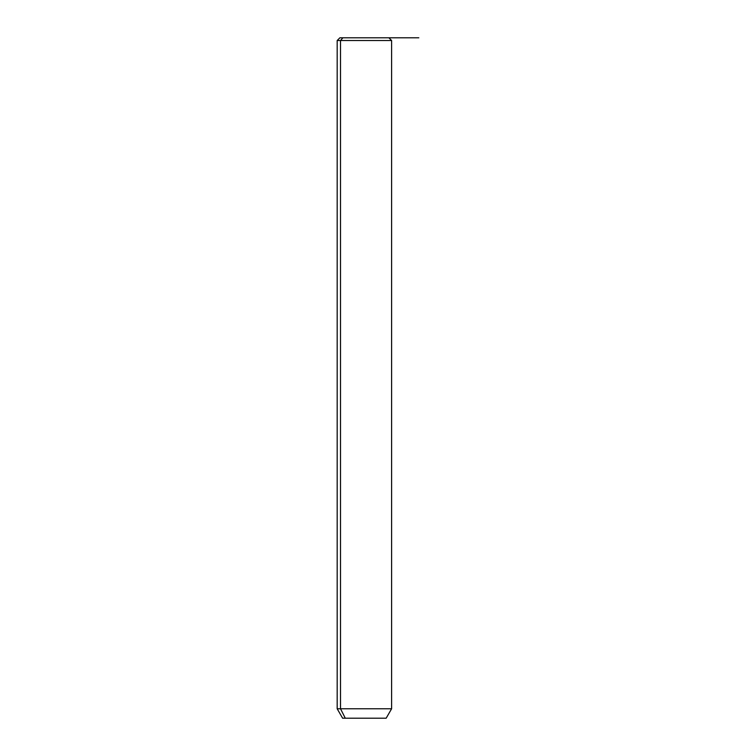 <?xml version="1.0" encoding="UTF-8"?>
<svg xmlns="http://www.w3.org/2000/svg" width="756" height="756" viewBox="0 0 756 756"><rect width="100%" height="100%" fill="white"/><g stroke="black" fill="none" stroke-linecap="round" stroke-linejoin="round"><path stroke-width="1.13" d="M385.891 37.8L342.893 37.8L340.512 40.522L337.176 40.522L340.512 40.522L342.893 37.8L418.824 37.8M388.886 37.8L391.608 40.522L391.608 708.769L386.165 718.2L345.284 718.2L340.512 708.769L345.284 718.2L342.619 718.2L337.176 708.769L391.608 708.769L340.512 708.769L340.512 40.522L391.608 40.522L340.512 40.522L340.512 708.769L337.176 708.769L337.176 40.522L339.898 37.8L342.893 37.8M345.284 718.2L383.5 718.2"/></g></svg>
